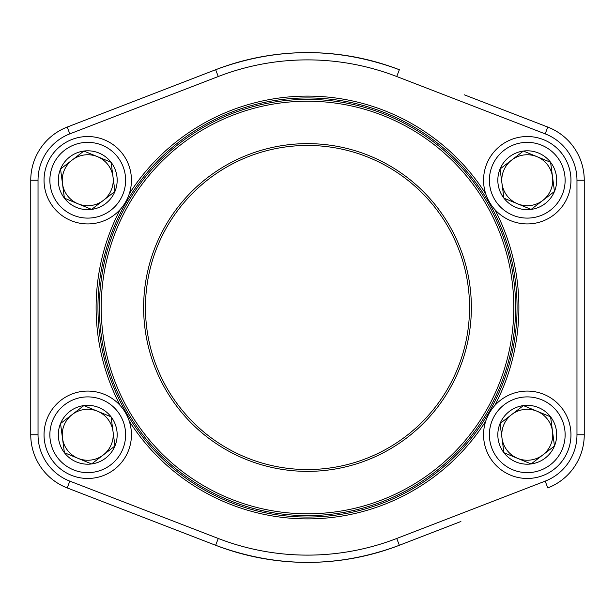 <?xml version="1.0" encoding="UTF-8"?>
<svg xmlns="http://www.w3.org/2000/svg" width="615" height="615" viewBox="0 0 615 615"><rect width="100%" height="100%" fill="white"/><g stroke="black" fill="none" stroke-linecap="round" stroke-linejoin="round"><path stroke-width="0.92" d="M503.923 452.709A29.435 29.435 0 0 1 523.396 405.593A29.435 29.435 0 0 1 554.461 446.006A29.435 29.435 0 0 1 503.923 452.709L500.057 423.527L523.396 405.593L550.594 416.832L554.461 446.006L531.129 463.948L503.923 452.709L500.057 423.527L511.726 414.556L523.396 405.593L550.594 416.832L554.461 446.006L531.129 463.948L503.923 452.709M511.726 414.556A25.492 25.492 0 0 1 550.817 444.499A25.492 25.492 0 0 1 501.994 438.118A25.492 25.492 0 0 1 511.726 414.556M486.872 418.085A43.696 43.696 0 0 1 561.902 408.137A43.696 43.696 0 0 1 533.005 478.086A43.696 43.696 0 0 1 486.872 418.085A43.696 43.696 0 0 1 561.902 408.137A43.696 43.696 0 0 1 533.005 478.086A43.696 43.696 0 0 1 486.872 418.085M64.406 198.168A29.435 29.435 0 0 1 83.871 151.052A29.435 29.435 0 0 1 114.944 191.473A29.435 29.435 0 0 1 64.406 198.168L60.539 168.994L83.871 151.052L111.077 162.291L114.944 191.473L91.604 209.407L64.406 198.168L60.539 168.994L83.871 151.052L111.077 162.291L114.944 191.473L103.274 200.444L91.604 209.407L64.406 198.168M72.201 160.023A25.492 25.492 0 0 1 111.3 189.966A25.492 25.492 0 0 1 62.469 183.585A25.492 25.492 0 0 1 72.201 160.023M47.355 163.544A43.696 43.696 0 0 1 122.385 153.596A43.696 43.696 0 0 1 93.48 223.553A43.696 43.696 0 0 1 47.355 163.544A43.696 43.696 0 0 1 122.385 153.596A43.696 43.696 0 0 1 93.48 223.553A43.696 43.696 0 0 1 47.355 163.544M64.406 452.709A29.435 29.435 0 0 1 83.871 405.593A29.435 29.435 0 0 1 114.944 446.006A29.435 29.435 0 0 1 64.406 452.709L60.539 423.527L83.871 405.593L111.077 416.832L114.944 446.006L91.604 463.948L64.406 452.709L60.539 423.527L72.201 414.556L83.871 405.593L111.077 416.832L114.944 446.006L91.604 463.948L64.406 452.709M72.201 414.556A25.492 25.492 0 0 1 111.3 444.499A25.492 25.492 0 0 1 62.469 438.118A25.492 25.492 0 0 1 72.201 414.556M47.355 418.085A43.696 43.696 0 0 1 122.385 408.137A43.696 43.696 0 0 1 93.48 478.086A43.696 43.696 0 0 1 47.355 418.085A43.696 43.696 0 0 1 122.385 408.137A43.696 43.696 0 0 1 93.48 478.086A43.696 43.696 0 0 1 47.355 418.085M503.923 198.168A29.435 29.435 0 0 1 523.396 151.052A29.435 29.435 0 0 1 554.461 191.473A29.435 29.435 0 0 1 503.923 198.168L500.057 168.994L523.396 151.052L550.594 162.291L554.461 191.473L531.129 209.407L503.923 198.168L500.057 168.994L523.396 151.052L550.594 162.291L554.461 191.473L542.799 200.444L531.129 209.407L503.923 198.168M511.726 160.023A25.492 25.492 0 0 1 550.817 189.966A25.492 25.492 0 0 1 501.994 183.585A25.492 25.492 0 0 1 511.726 160.023M486.872 163.544A43.696 43.696 0 0 1 561.902 153.596A43.696 43.696 0 0 1 533.005 223.553A43.696 43.696 0 0 1 486.872 163.544A43.696 43.696 0 0 1 561.902 153.596A43.696 43.696 0 0 1 533.005 223.553A43.696 43.696 0 0 1 486.872 163.544M458.867 244.732A163.867 163.867 0 0 1 286.175 469.975A163.867 163.867 0 0 1 177.458 207.793A163.867 163.867 0 0 1 458.867 244.732M498.058 228.48A206.286 206.286 0 0 0 143.795 181.986A206.286 206.286 0 0 0 280.655 512.034A206.286 206.286 0 0 0 498.058 228.48M499.734 227.781A208.108 208.108 0 0 1 280.417 513.84A208.108 208.108 0 0 1 142.349 180.879A208.108 208.108 0 0 1 499.734 227.781M457.183 245.431A162.045 162.045 0 0 0 178.904 208.908A162.045 162.045 0 0 0 286.413 468.169A162.045 162.045 0 0 0 457.183 245.431M460.904 521.497L399.358 545.274A254.902 254.902 0 0 1 215.642 545.274L67.204 487.926A56.987 56.987 0 0 1 30.75 434.767L30.75 180.233L30.75 434.767A56.987 56.987 0 0 0 67.204 487.926L154.096 521.497M464.225 94.787L547.796 127.074A56.987 56.987 0 0 1 584.25 180.233L584.25 434.767L584.25 180.233L576.97 180.233A49.707 49.707 0 0 0 545.174 133.862L396.737 76.521A247.622 247.622 0 0 0 218.264 76.521L69.826 133.862A49.707 49.707 0 0 0 38.03 180.233L38.03 434.767A49.707 49.707 0 0 0 69.826 481.138L218.264 538.479A247.622 247.622 0 0 0 396.737 538.479L545.174 481.138A49.707 49.707 0 0 0 576.97 434.767L576.97 180.233M38.03 180.233L30.75 180.233A56.987 56.987 0 0 1 67.204 127.074L215.642 69.726L67.204 127.074L69.826 133.862M494.775 209.454A211.383 211.383 0 0 1 494.775 405.546M485.742 421.137A211.383 211.383 0 0 1 129.258 421.137M120.225 405.546A211.383 211.383 0 0 1 120.225 209.454M129.258 193.863A211.383 211.383 0 0 1 485.742 193.863M215.642 545.274C277.05 568.068 338.288 568.068 399.358 545.274A254.902 254.902 0 0 1 215.642 545.274L218.264 538.479M218.264 76.521L215.642 69.726A254.902 254.902 0 0 1 399.358 69.726C337.95 46.932 276.712 46.932 215.642 69.726A254.902 254.902 0 0 1 399.358 69.726L396.737 76.521M517.069 307.5A209.569 209.569 0 0 0 202.719 126.013A209.569 209.569 0 0 0 202.719 488.987A209.569 209.569 0 0 0 517.069 307.5M584.25 434.767A56.987 56.987 0 0 1 547.796 487.926A56.987 56.987 0 0 0 584.25 434.767L576.97 434.767M492.261 420.306A37.869 37.869 0 0 0 532.236 472.312A37.869 37.869 0 0 0 557.282 411.689A37.869 37.869 0 0 0 492.261 420.306M52.736 165.773A37.869 37.869 0 0 0 92.719 217.772A37.869 37.869 0 0 0 117.765 157.148A37.869 37.869 0 0 0 52.736 165.773M52.736 420.306A37.869 37.869 0 0 0 92.719 472.312A37.869 37.869 0 0 0 117.765 411.689A37.869 37.869 0 0 0 52.736 420.306M492.261 165.773A37.869 37.869 0 0 0 532.236 217.772A37.869 37.869 0 0 0 557.282 157.148A37.869 37.869 0 0 0 492.261 165.773M545.174 133.862L547.796 127.074A56.987 56.987 0 0 1 584.25 180.233M30.75 180.233A56.987 56.987 0 0 1 67.204 127.074M38.03 434.767L30.75 434.767M69.826 481.138L67.204 487.926M396.737 538.479L399.358 545.274M545.174 481.138L547.796 487.926"/></g></svg>
